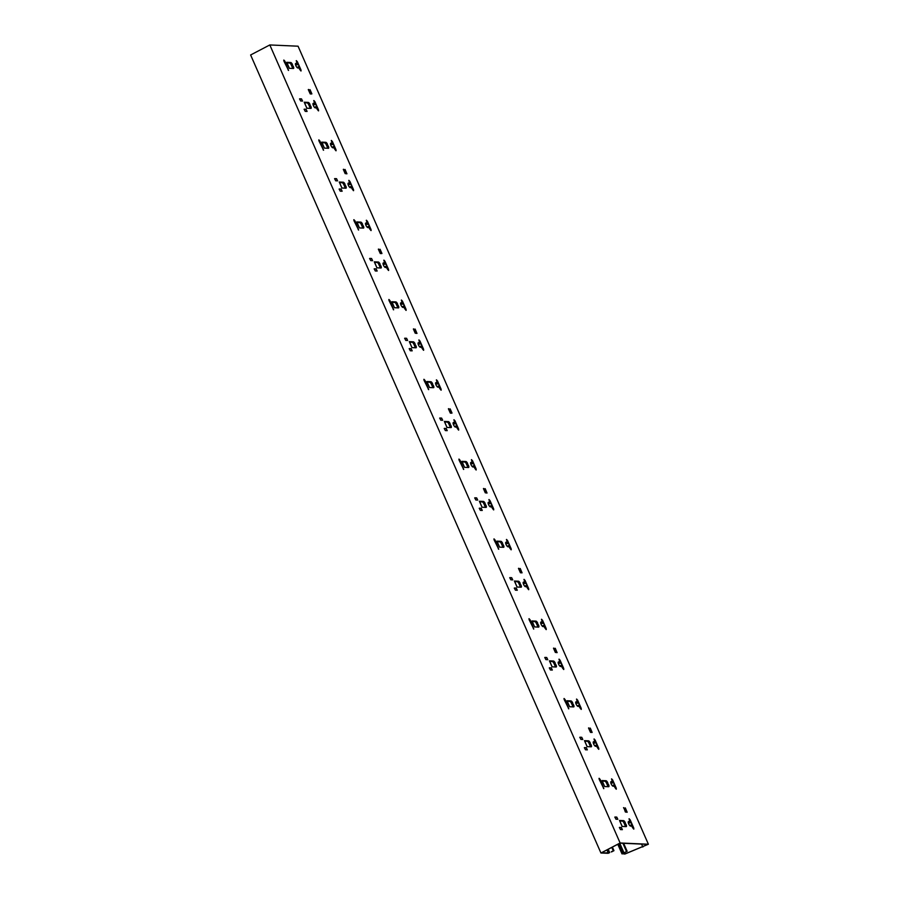 <?xml version="1.0" encoding="UTF-8"?>
<svg xmlns="http://www.w3.org/2000/svg" width="899" height="899" viewBox="0 0 899 899"><rect width="100%" height="100%" fill="white"/><g stroke="black" fill="none" stroke-linecap="round" stroke-linejoin="round"><path stroke-width="1.35" d="M611.444 851.971L613.95 850.679L611.331 851.701M600.937 853.005L620.119 842.981L648.381 844.228L298.063 46.197L269.812 44.95L250.619 54.974L600.937 853.005L608.084 853.297L609.758 852.522M619.22 843.532L623.423 853.117L627.142 851.263L622.333 853.747L625.097 853.893L647.943 844.375L619.962 843.138L601.364 852.859L609.039 852.893L609.623 852.51L608.207 849.285M611.781 847.42L613.197 850.645M613.95 850.679L612.388 847.094M648.381 844.228L624.872 854.05L622.344 853.713M269.812 44.95L620.119 842.981M630.165 819.843L629.131 818.742L630.019 822.776A2.551 0.865 -117.6 0 0 628.457 821.574A2.551 0.865 -117.6 0 0 628.862 824.237A2.551 0.865 -117.6 0 0 630.817 826.091A2.551 0.865 -117.6 0 0 630.986 824.967L632.806 827.99L633.84 829.092L633.75 828.024L630.165 819.843L633.649 829.069M612.646 779.95L611.612 778.849L612.5 782.872A2.551 0.865 -117.6 0 0 610.938 781.669A2.551 0.865 -117.6 0 0 611.354 784.333A2.551 0.865 -117.6 0 0 613.298 786.198A2.551 0.865 -117.6 0 0 613.466 785.074L615.298 788.086L616.332 789.187L616.242 788.131L612.646 779.95L616.13 789.176M595.127 740.046L594.093 738.944L594.992 742.967A2.551 0.865 -117.6 0 0 593.43 741.776A2.551 0.865 -117.6 0 0 593.834 744.439A2.551 0.865 -117.6 0 0 595.79 746.294A2.551 0.865 -117.6 0 0 595.947 745.17L597.779 748.182L598.813 749.283L598.723 748.226L595.127 740.046L598.622 749.272M577.619 700.141L576.585 699.04L577.473 703.074A2.551 0.865 -117.6 0 0 575.911 701.872A2.551 0.865 -117.6 0 0 576.315 704.535A2.551 0.865 -117.6 0 0 578.271 706.389A2.551 0.865 -117.6 0 0 578.439 705.266L580.26 708.277L581.293 709.378L581.204 708.322L577.619 700.141L581.102 709.367M560.099 660.237L559.066 659.136L559.953 663.17A2.551 0.865 -117.6 0 0 558.391 661.967A2.551 0.865 -117.6 0 0 558.807 664.631A2.551 0.865 -117.6 0 0 560.751 666.485A2.551 0.865 -117.6 0 0 560.92 665.361L562.752 668.384L563.785 669.485L563.695 668.418L560.099 660.237L563.583 669.463M542.58 620.344L541.546 619.242L542.445 623.265A2.551 0.865 -117.6 0 0 540.883 622.063A2.551 0.865 -117.6 0 0 541.288 624.726A2.551 0.865 -117.6 0 0 543.243 626.592A2.551 0.865 -117.6 0 0 543.401 625.468L545.232 628.48L546.266 629.581L546.176 628.525L542.58 620.344L546.075 629.57M525.072 580.439L524.038 579.338L524.926 583.372A2.551 0.865 -117.6 0 0 523.364 582.17A2.551 0.865 -117.6 0 0 523.769 584.833A2.551 0.865 -117.6 0 0 525.724 586.687A2.551 0.865 -117.6 0 0 525.893 585.564L527.713 588.575L528.747 589.677L528.657 588.62L525.072 580.439L528.556 589.665M507.553 540.535L506.519 539.434L507.407 543.468A2.551 0.865 -117.6 0 0 505.845 542.266A2.551 0.865 -117.6 0 0 506.261 544.929A2.551 0.865 -117.6 0 0 508.205 546.783A2.551 0.865 -117.6 0 0 508.373 545.659L510.205 548.671L511.239 549.772L511.149 548.716L507.553 540.535L511.037 549.761M490.034 500.631L489 499.529L489.899 503.564A2.551 0.865 -117.6 0 0 488.337 502.361A2.551 0.865 -117.6 0 0 488.741 505.024A2.551 0.865 -117.6 0 0 490.697 506.879A2.551 0.865 -117.6 0 0 490.854 505.755L492.686 508.778L493.72 509.879L493.63 508.812L490.034 500.631L493.529 509.857M472.526 460.738L471.492 459.636L472.38 463.659A2.551 0.865 -117.6 0 0 470.818 462.468A2.551 0.865 -117.6 0 0 471.222 465.12A2.551 0.865 -117.6 0 0 473.177 466.986A2.551 0.865 -117.6 0 0 473.346 465.862L475.166 468.873L476.2 469.975L476.11 468.918L472.526 460.738L476.009 469.963M455.006 420.833L453.973 419.732L454.86 423.766A2.551 0.865 -117.6 0 0 453.298 422.564A2.551 0.865 -117.6 0 0 453.714 425.227A2.551 0.865 -117.6 0 0 455.658 427.081A2.551 0.865 -117.6 0 0 455.827 425.957L457.658 428.969L458.692 430.07L458.602 429.014L455.006 420.833L458.49 430.059M437.487 380.929L436.453 379.827L437.352 383.862A2.551 0.865 -117.6 0 0 435.79 382.659A2.551 0.865 -117.6 0 0 436.195 385.323A2.551 0.865 -117.6 0 0 438.15 387.177A2.551 0.865 -117.6 0 0 438.307 386.053L440.139 389.065L441.173 390.166L441.083 389.11L437.487 380.929L440.982 390.155M419.979 341.024L418.945 339.923L419.833 343.957A2.551 0.865 -117.6 0 0 418.271 342.755A2.551 0.865 -117.6 0 0 418.676 345.418A2.551 0.865 -117.6 0 0 420.631 347.272A2.551 0.865 -117.6 0 0 420.799 346.149L422.62 349.172L423.654 350.273L423.564 349.205L419.979 341.024L423.463 350.25M402.46 301.131L401.426 300.03L402.314 304.053A2.551 0.865 -117.6 0 0 400.752 302.862A2.551 0.865 -117.6 0 0 401.168 305.514A2.551 0.865 -117.6 0 0 403.112 307.379A2.551 0.865 -117.6 0 0 403.28 306.256L405.112 309.267L406.146 310.369L406.056 309.312L402.46 301.131L405.943 310.357M384.941 261.227L383.907 260.126L384.806 264.16A2.551 0.865 -117.6 0 0 383.244 262.957A2.551 0.865 -117.6 0 0 383.648 265.621A2.551 0.865 -117.6 0 0 385.604 267.475A2.551 0.865 -117.6 0 0 385.761 266.351L387.593 269.363L388.626 270.464L388.537 269.408L384.941 261.227L388.435 270.453M367.433 221.323L366.399 220.221L367.286 224.256A2.551 0.865 -117.6 0 0 365.724 223.053A2.551 0.865 -117.6 0 0 366.129 225.716A2.551 0.865 -117.6 0 0 368.084 227.571A2.551 0.865 -117.6 0 0 368.253 226.447L370.073 229.459L371.107 230.56L371.017 229.503L367.433 221.323L370.916 230.549M349.913 181.429L348.879 180.328L349.767 184.351A2.551 0.865 -117.6 0 0 348.205 183.149A2.551 0.865 -117.6 0 0 348.621 185.812A2.551 0.865 -117.6 0 0 350.565 187.666A2.551 0.865 -117.6 0 0 350.734 186.543L352.565 189.565L353.599 190.667L353.509 189.599L349.913 181.429L353.397 190.655M332.394 141.525L331.36 140.424L332.259 144.447A2.551 0.865 -117.6 0 0 330.697 143.256A2.551 0.865 -117.6 0 0 331.102 145.908A2.551 0.865 -117.6 0 0 333.057 147.773A2.551 0.865 -117.6 0 0 333.214 146.649L335.046 149.661L336.08 150.762L335.99 149.706L332.394 141.525L335.889 150.751M314.886 101.621L313.852 100.519L314.74 104.554A2.551 0.865 -117.6 0 0 313.178 103.351A2.551 0.865 -117.6 0 0 313.582 106.015A2.551 0.865 -117.6 0 0 315.538 107.869A2.551 0.865 -117.6 0 0 315.706 106.745L317.527 109.757L318.561 110.858L318.471 109.802L314.886 101.621L318.37 110.847M297.367 61.716L296.333 60.615L297.221 64.649A2.551 0.865 -117.6 0 0 295.659 63.447A2.551 0.865 -117.6 0 0 296.074 66.11A2.551 0.865 -117.6 0 0 298.019 67.964A2.551 0.865 -117.6 0 0 298.187 66.841L300.019 69.852L301.053 70.954L300.963 69.897L297.367 61.716L300.85 70.942M625.277 822.664A2.214 0.753 -117.6 0 0 623.546 820.63L619.501 820.45L622.13 826.439L626.176 826.619A2.214 0.753 -117.6 0 0 626.322 826.586A2.214 0.753 -117.6 0 0 626.154 824.664L624.985 822.821A2.214 0.753 -117.6 0 0 623.254 820.787L619.636 820.63M607.758 782.759A2.214 0.753 -117.6 0 0 606.027 780.725L601.993 780.557L604.611 786.535L608.657 786.715A2.214 0.753 -117.6 0 0 608.803 786.681A2.214 0.753 -117.6 0 0 608.634 784.76L607.466 782.917A2.214 0.753 -117.6 0 0 605.735 780.883L602.116 780.725M590.25 742.866A2.214 0.753 -117.6 0 0 588.519 740.832L584.474 740.652L587.103 746.631L591.137 746.811A2.214 0.753 -117.6 0 0 591.295 746.788A2.214 0.753 -117.6 0 0 591.126 744.855L589.946 743.012A2.214 0.753 -117.6 0 0 588.216 740.978L584.608 740.821M572.73 702.962A2.214 0.753 -117.6 0 0 571 700.928L566.954 700.748L569.584 706.738L573.629 706.917A2.214 0.753 -117.6 0 0 573.776 706.884A2.214 0.753 -117.6 0 0 573.607 704.951L572.438 703.119A2.214 0.753 -117.6 0 0 570.708 701.085L567.089 700.917M555.211 663.057A2.214 0.753 -117.6 0 0 553.481 661.023L549.446 660.844L552.065 666.833L556.11 667.013A2.214 0.753 -117.6 0 0 556.256 666.979A2.214 0.753 -117.6 0 0 556.088 665.058L554.919 663.215A2.214 0.753 -117.6 0 0 553.188 661.181L549.57 661.023M537.703 623.153A2.214 0.753 -117.6 0 0 535.973 621.119L531.927 620.951L534.557 626.929L538.591 627.109A2.214 0.753 -117.6 0 0 538.748 627.075A2.214 0.753 -117.6 0 0 538.58 625.153L537.4 623.31A2.214 0.753 -117.6 0 0 535.669 621.276L532.062 621.119M520.184 583.26A2.214 0.753 -117.6 0 0 518.453 581.226L514.408 581.046L517.037 587.025L521.083 587.204A2.214 0.753 -117.6 0 0 521.229 587.182A2.214 0.753 -117.6 0 0 521.06 585.249L519.892 583.406A2.214 0.753 -117.6 0 0 518.161 581.372L514.543 581.215M502.665 543.356A2.214 0.753 -117.6 0 0 500.934 541.322L496.9 541.142L499.518 547.131L503.564 547.311A2.214 0.753 -117.6 0 0 503.71 547.277A2.214 0.753 -117.6 0 0 503.541 545.345L502.372 543.513A2.214 0.753 -117.6 0 0 500.642 541.479L497.023 541.31M485.157 503.451A2.214 0.753 -117.6 0 0 483.426 501.417L479.381 501.237L482.01 507.227L486.044 507.407A2.214 0.753 -117.6 0 0 486.202 507.373A2.214 0.753 -117.6 0 0 486.033 505.452L484.853 503.609A2.214 0.753 -117.6 0 0 483.123 501.575L479.515 501.417M467.637 463.547A2.214 0.753 -117.6 0 0 465.907 461.513L461.861 461.344L464.491 467.323L468.536 467.502A2.214 0.753 -117.6 0 0 468.682 467.469A2.214 0.753 -117.6 0 0 468.514 465.547L467.345 463.704A2.214 0.753 -117.6 0 0 465.615 461.67L461.996 461.513M450.118 423.654A2.214 0.753 -117.6 0 0 448.387 421.62L444.353 421.44L446.972 427.418L451.017 427.598A2.214 0.753 -117.6 0 0 451.163 427.576A2.214 0.753 -117.6 0 0 450.995 425.643L449.826 423.8A2.214 0.753 -117.6 0 0 448.095 421.766L444.477 421.609M432.61 383.749A2.214 0.753 -117.6 0 0 430.879 381.715L426.834 381.536L429.464 387.525L433.498 387.705A2.214 0.753 -117.6 0 0 433.655 387.671A2.214 0.753 -117.6 0 0 433.487 385.738L432.307 383.907A2.214 0.753 -117.6 0 0 430.576 381.873L426.969 381.715M415.091 343.845A2.214 0.753 -117.6 0 0 413.36 341.811L409.315 341.631L411.944 347.621L415.99 347.801A2.214 0.753 -117.6 0 0 416.136 347.767A2.214 0.753 -117.6 0 0 415.967 345.845L414.799 344.002A2.214 0.753 -117.6 0 0 413.068 341.968L409.45 341.811M397.572 303.941A2.214 0.753 -117.6 0 0 395.841 301.918L391.807 301.738L394.425 307.716L398.471 307.896A2.214 0.753 -117.6 0 0 398.617 307.863A2.214 0.753 -117.6 0 0 398.448 305.941L397.279 304.098A2.214 0.753 -117.6 0 0 395.549 302.064L391.93 301.907M380.063 264.048A2.214 0.753 -117.6 0 0 378.333 262.014L374.287 261.834L376.917 267.823L380.951 267.992A2.214 0.753 -117.6 0 0 381.109 267.969A2.214 0.753 -117.6 0 0 380.94 266.037L379.76 264.194A2.214 0.753 -117.6 0 0 378.029 262.16L374.422 262.002M362.544 224.143A2.214 0.753 -117.6 0 0 360.814 222.109L356.768 221.929L359.398 227.919L363.443 228.099A2.214 0.753 -117.6 0 0 363.589 228.065A2.214 0.753 -117.6 0 0 363.421 226.132L362.252 224.3A2.214 0.753 -117.6 0 0 360.521 222.267L356.903 222.109M345.025 184.239A2.214 0.753 -117.6 0 0 343.294 182.205L339.26 182.025L341.878 188.015L345.924 188.194A2.214 0.753 -117.6 0 0 346.07 188.161A2.214 0.753 -117.6 0 0 345.901 186.239L344.733 184.396A2.214 0.753 -117.6 0 0 343.002 182.362L339.384 182.205M327.517 144.334A2.214 0.753 -117.6 0 0 325.786 142.312L321.741 142.132L324.37 148.11L328.405 148.29A2.214 0.753 -117.6 0 0 328.562 148.256A2.214 0.753 -117.6 0 0 328.393 146.335L327.214 144.492A2.214 0.753 -117.6 0 0 325.483 142.458L321.876 142.3M309.998 104.441A2.214 0.753 -117.6 0 0 308.267 102.407L304.222 102.228L306.851 108.217L310.897 108.386A2.214 0.753 -117.6 0 0 311.043 108.363A2.214 0.753 -117.6 0 0 310.874 106.43L309.706 104.587A2.214 0.753 -117.6 0 0 307.975 102.565L304.356 102.396M292.478 64.537A2.214 0.753 -117.6 0 0 290.748 62.503L286.714 62.323L289.332 68.313L293.377 68.493A2.214 0.753 -117.6 0 0 293.524 68.459A2.214 0.753 -117.6 0 0 293.355 66.526L292.186 64.694A2.214 0.753 -117.6 0 0 290.456 62.66L286.837 62.503M619.535 827.395L621.333 827.485L622.378 829.653L620.501 829.597L619.4 827.473M614.983 817.022L616.781 817.101L617.827 819.281L615.95 819.225L614.837 817.101M584.507 747.597L586.305 747.676L587.35 749.856L585.474 749.788L584.361 747.676M579.956 737.225L581.754 737.304L582.799 739.484L580.923 739.416L579.81 737.292M549.48 667.8L551.278 667.878L552.323 670.047L550.435 669.991L549.334 667.867M544.929 657.416L546.727 657.495L547.772 659.675L545.884 659.619L544.783 657.495M514.442 587.991L516.24 588.07L517.285 590.25L515.408 590.182L514.307 588.07M509.89 577.619L511.688 577.697L512.733 579.877L510.857 579.81L509.744 577.686M479.414 508.193L481.212 508.272L482.257 510.441L480.381 510.385L479.268 508.261M474.863 497.81L476.661 497.889L477.706 500.069L475.829 500.013L474.717 497.889M444.387 428.385L446.185 428.463L447.23 430.643L445.342 430.576L444.241 428.463M439.836 418.013L441.634 418.091L442.679 420.271L440.791 420.204L439.69 418.08M409.348 348.587L411.146 348.666L412.192 350.835L410.315 350.779L409.214 348.655M404.797 338.204L406.595 338.282L407.64 340.463L405.764 340.406L404.651 338.282M374.321 268.779L376.119 268.857L377.164 271.037L375.288 270.97L374.175 268.857M369.77 258.406L371.568 258.485L372.613 260.665L370.736 260.598L369.624 258.485M339.294 188.981L341.092 189.06L342.137 191.229L340.249 191.172L339.148 189.048M334.743 178.598L336.541 178.676L337.586 180.856L335.698 180.8L334.597 178.676M304.255 109.172L306.053 109.251L307.098 111.431L305.222 111.364L304.12 109.251M299.704 98.8L301.502 98.879L302.547 101.059L300.671 100.991L299.558 98.879M600.15 779.399L599.116 778.298L599.206 779.354L603.825 788.637L600.15 779.399L603.634 788.625M565.111 699.591L564.078 698.489L564.167 699.546L568.797 708.828L565.111 699.591L568.606 708.817M530.084 619.793L529.05 618.692L529.14 619.748L533.77 629.03L530.084 619.793L533.568 629.019M495.057 539.984L494.023 538.883L494.113 539.939L498.731 549.222L495.057 539.984L498.54 549.21M460.018 460.187L458.984 459.086L459.074 460.142L463.704 469.424L460.018 460.187L463.513 469.413M424.991 380.378L423.957 379.277L424.047 380.333L428.677 389.615L424.991 380.378L428.475 389.604M389.964 300.581L388.93 299.479L389.02 300.536L393.638 309.818L389.964 300.581L393.447 309.807M354.925 220.772L353.891 219.671L353.981 220.727L358.611 230.009L354.925 220.772L358.42 229.998M319.898 140.974L318.864 139.873L318.954 140.929L323.584 150.212L319.898 140.974L323.382 150.2M284.871 61.166L283.837 60.064L283.927 61.121L288.545 70.403L284.871 61.166L288.354 70.392M625.322 809.887L625.007 809.224L625.322 809.887M623.827 807.673L625.389 812.011L627.154 812.246L625.322 807.898L626.356 811.033L625.625 811.392L623.535 807.673M590.295 730.078L590.002 729.415L590.295 730.078M588.8 727.875L590.598 731.584L591.328 731.224L590.014 728.235M588.519 728.01L590.497 732.37L592.138 732.438L590.283 728.089M555.267 650.28L554.953 649.617L555.267 650.28M553.762 648.067L555.56 651.786L556.301 651.427L554.986 648.437M553.492 648.213L555.335 652.404L557.099 652.64L555.256 648.291M520.229 570.472L519.914 569.82L520.229 570.472M518.734 568.269L520.532 571.978L521.263 571.618L519.948 568.629M518.465 568.404L520.442 572.764L522.072 572.832L520.229 568.483M485.202 490.674L484.887 490.011L485.202 490.674M483.707 488.46L485.505 492.18L486.235 491.82L484.921 488.831M483.426 488.607L485.269 492.798L487.033 493.034L485.19 488.685M450.174 410.865L449.86 410.214L450.174 410.865M448.668 408.663L450.466 412.371L451.208 412.023L449.893 409.023M448.399 408.798L450.377 413.158L452.006 413.068L450.163 408.876M415.136 331.068L414.821 330.405L415.136 331.068M413.641 328.854L415.439 332.574L416.17 332.214L414.855 329.225M413.371 329L415.203 333.192L416.967 333.428L415.136 329.079M380.108 251.259L379.794 250.607L380.108 251.259M378.614 249.057L380.412 252.765L381.142 252.417L379.827 249.416M378.333 249.192L380.311 253.552L381.94 253.462L380.097 249.27M345.081 171.462L344.789 170.799L345.081 171.462M343.575 169.248L345.373 172.968L346.115 172.608L344.8 169.619M343.306 169.394L345.149 173.586L346.913 173.822L345.07 169.473M310.043 91.653L309.728 91.001L310.043 91.653M308.548 89.45L310.346 93.17L311.076 92.811L309.762 89.81M308.278 89.585L310.256 93.945L311.874 93.856L310.043 89.664M623.423 853.117L622.074 853.915M625.097 853.893L624.535 852.612M641.571 844.094L642.864 847.027M630.986 824.967L630.682 825.125A2.551 0.865 -117.6 0 1 630.649 826.125M628.334 821.697A2.551 0.865 -117.6 0 1 629.727 822.933L630.536 822.799M629.03 818.91L629.862 820M613.466 785.074L613.174 785.22A2.551 0.865 -117.6 0 1 613.129 786.232M610.814 781.793A2.551 0.865 -117.6 0 1 612.208 783.029L613.017 782.894M611.511 779.017L612.354 780.096M595.947 745.17L595.655 745.327A2.551 0.865 -117.6 0 1 595.61 746.327M593.306 741.889A2.551 0.865 -117.6 0 1 594.689 743.125L595.498 743.001M593.992 739.113L594.835 740.203M578.439 705.266L578.136 705.423A2.551 0.865 -117.6 0 1 578.102 706.423M575.787 701.995A2.551 0.865 -117.6 0 1 577.18 703.22L577.99 703.097M576.484 699.208L577.315 700.299M560.92 665.361L560.628 665.518A2.551 0.865 -117.6 0 1 560.583 666.519M558.268 662.091A2.551 0.865 -117.6 0 1 559.661 663.327L560.47 663.192M558.964 659.304L559.807 660.394M543.401 625.468L543.108 625.614A2.551 0.865 -117.6 0 1 543.063 626.625M540.749 622.187A2.551 0.865 -117.6 0 1 542.142 623.423L542.951 623.288M541.445 619.411L542.288 620.49M525.893 585.564L525.589 585.721A2.551 0.865 -117.6 0 1 525.555 586.721M523.24 582.282A2.551 0.865 -117.6 0 1 524.634 583.518L525.443 583.395M523.937 579.507L524.769 580.597M508.373 545.659L508.081 545.817A2.551 0.865 -117.6 0 1 508.036 546.817M505.721 542.389A2.551 0.865 -117.6 0 1 507.115 543.625L507.924 543.49M506.418 539.602L507.261 540.692M490.854 505.755L490.562 505.912A2.551 0.865 -117.6 0 1 490.517 506.912M488.202 502.485A2.551 0.865 -117.6 0 1 489.595 503.721L490.404 503.586M488.899 499.698L489.741 500.788M473.346 465.862L473.043 466.008A2.551 0.865 -117.6 0 1 473.009 467.019M470.694 462.58A2.551 0.865 -117.6 0 1 472.087 463.817L472.896 463.682M471.391 459.805L472.222 460.884M455.827 425.957L455.535 426.115A2.551 0.865 -117.6 0 1 455.49 427.115M453.175 422.676A2.551 0.865 -117.6 0 1 454.568 423.912L455.377 423.789M453.871 419.9L454.714 420.99M438.307 386.053L438.015 386.21A2.551 0.865 -117.6 0 1 437.97 387.211M435.655 382.783A2.551 0.865 -117.6 0 1 437.049 384.019L437.858 383.884M436.352 379.996L437.195 381.086M420.799 346.149L420.496 346.306A2.551 0.865 -117.6 0 1 420.462 347.306M418.147 342.879A2.551 0.865 -117.6 0 1 419.541 344.115L420.35 343.98M418.844 340.092L419.676 341.182M403.28 306.256L402.988 306.402A2.551 0.865 -117.6 0 1 402.943 307.413M400.628 302.974A2.551 0.865 -117.6 0 1 402.022 304.21L402.831 304.076M401.325 300.199L402.168 301.277M385.761 266.351L385.469 266.509A2.551 0.865 -117.6 0 1 385.424 267.509M383.109 263.07A2.551 0.865 -117.6 0 1 384.502 264.306L385.311 264.182M383.806 260.294L384.648 261.384M368.253 226.447L367.949 226.604A2.551 0.865 -117.6 0 1 367.916 227.604M365.601 223.177A2.551 0.865 -117.6 0 1 366.994 224.413L367.803 224.278M366.298 220.39L367.129 221.48M350.734 186.543L350.441 186.7A2.551 0.865 -117.6 0 1 350.396 187.711M348.082 183.272A2.551 0.865 -117.6 0 1 349.475 184.509L350.284 184.374M348.778 180.485L349.621 181.576M333.214 146.649L332.922 146.795A2.551 0.865 -117.6 0 1 332.877 147.807M330.562 143.368A2.551 0.865 -117.6 0 1 331.956 144.604L332.765 144.469M331.259 140.592L332.102 141.671M315.706 106.745L315.403 106.902A2.551 0.865 -117.6 0 1 315.369 107.902M313.054 103.464A2.551 0.865 -117.6 0 1 314.448 104.7L315.257 104.576M313.751 100.688L314.583 101.778M298.187 66.841L297.895 66.998A2.551 0.865 -117.6 0 1 297.85 67.998M295.535 63.571A2.551 0.865 -117.6 0 1 296.928 64.807L297.738 64.672M296.232 60.784L297.075 61.874M616.781 817.101L617.624 819.292M616.489 817.258L614.804 817.18M621.333 827.485L622.187 829.665M621.04 827.631L619.366 827.563M581.754 737.304L582.597 739.495M581.462 737.461L579.776 737.382M586.305 747.676L587.148 749.867M586.013 747.833L584.328 747.754M546.727 657.495L547.57 659.686M546.423 657.652L544.749 657.574M551.278 667.878L552.121 670.058M550.975 668.024L549.3 667.957M511.688 577.697L512.531 579.889M511.396 577.855L509.711 577.776M516.24 588.07L517.094 590.261M515.947 588.227L514.273 588.148M476.661 497.889L477.504 500.08M476.369 498.046L474.683 497.979M481.212 508.272L482.055 510.452M480.92 508.418L479.234 508.351M441.634 418.091L442.477 420.283M441.33 418.249L439.656 418.17M446.185 428.463L447.028 430.655M445.882 428.621L444.207 428.542M406.595 338.282L407.438 340.474M406.303 338.44L404.617 338.372M411.146 348.666L412 350.846M410.854 348.812L409.18 348.745M371.568 258.485L372.411 260.676M371.276 258.642L369.59 258.564M376.119 268.857L376.962 271.048M375.827 269.015L374.141 268.936M336.541 178.676L337.383 180.868M336.237 178.834L334.563 178.766M341.092 189.06L341.935 191.24M340.788 189.206L339.114 189.138M301.502 98.879L302.345 101.07M301.21 99.036L299.524 98.957M306.053 109.251L306.907 111.442M305.761 109.408L304.087 109.33M599.015 778.455L599.847 779.545M563.976 698.658L564.819 699.748M528.949 618.86L529.792 619.939M493.922 539.052L494.753 540.142M458.883 459.254L459.726 460.333M423.856 379.445L424.699 380.535M388.829 299.648L389.66 300.727M353.79 219.839L354.633 220.929M318.763 140.042L319.606 141.121M283.736 60.233L284.567 61.323M627.154 812.089L626.356 811.1M626.367 811.426L625.041 811.201M626.154 824.664L624.985 822.821M625.861 824.81A2.214 0.753 -117.6 0 1 626.154 826.619M608.634 784.76L607.466 782.917M608.342 784.917A2.214 0.753 -117.6 0 1 608.634 786.715M591.126 744.855L589.946 743.012M590.823 745.013A2.214 0.753 -117.6 0 1 591.115 746.811M573.607 704.951L572.438 703.119M573.315 705.108A2.214 0.753 -117.6 0 1 573.607 706.906M556.088 665.058L554.919 663.215M555.796 665.204A2.214 0.753 -117.6 0 1 556.088 667.013M538.58 625.153L537.4 623.31M538.276 625.311A2.214 0.753 -117.6 0 1 538.568 627.109M521.06 585.249L519.892 583.406M520.768 585.406A2.214 0.753 -117.6 0 1 521.06 587.204M503.541 545.345L502.372 543.513M503.249 545.502A2.214 0.753 -117.6 0 1 503.541 547.3M486.033 505.452L484.853 503.609M485.73 505.598A2.214 0.753 -117.6 0 1 486.022 507.407M468.514 465.547L467.345 463.704M468.222 465.704A2.214 0.753 -117.6 0 1 468.514 467.502M450.995 425.643L449.826 423.8M450.702 425.8A2.214 0.753 -117.6 0 1 450.995 427.598M433.487 385.738L432.307 383.907M433.183 385.896A2.214 0.753 -117.6 0 1 433.475 387.705M415.967 345.845L414.799 344.002M415.675 345.991A2.214 0.753 -117.6 0 1 415.967 347.801M398.448 305.941L397.279 304.098M398.156 306.098A2.214 0.753 -117.6 0 1 398.448 307.896M380.94 266.037L379.76 264.194M380.637 266.194A2.214 0.753 -117.6 0 1 380.929 267.992M363.421 226.132L362.252 224.3M363.129 226.29A2.214 0.753 -117.6 0 1 363.421 228.099M345.901 186.239L344.733 184.396M345.609 186.385A2.214 0.753 -117.6 0 1 345.901 188.194M328.393 146.335L327.214 144.492M328.09 146.492A2.214 0.753 -117.6 0 1 328.382 148.29M310.874 106.43L309.706 104.587M310.582 106.588A2.214 0.753 -117.6 0 1 310.874 108.386M293.355 66.526L292.186 64.694M293.063 66.683A2.214 0.753 -117.6 0 1 293.355 68.493M592.126 732.28L591.328 731.292M591.328 731.617L590.014 731.404M557.099 652.483L556.301 651.494M556.301 651.82L554.975 651.595M521.768 572.82L521.263 571.685M521.274 572.011L519.948 571.798M486.73 493.012L486.235 491.888M486.235 492.214L484.921 491.989M451.703 413.214L451.208 412.079M451.208 412.405L449.882 412.192M416.967 333.271L416.17 332.282M416.181 332.608L414.855 332.383M381.637 253.608L381.142 252.473M381.142 252.799L379.827 252.585M346.913 173.664L346.115 172.675M346.115 173.001L344.789 172.777M311.582 94.002L311.076 92.867M311.088 93.193L309.762 92.979M622.029 821.113L622.366 821.124A2.214 0.753 62.4 0 1 624.097 823.158L624.974 825.147A2.214 0.753 62.4 0 1 625.333 826.574M621.996 821.102L619.804 821.012M607.825 786.681A2.214 0.753 62.4 0 0 607.454 785.254L606.578 783.254A2.214 0.753 62.4 0 0 604.847 781.22L602.285 781.107M587.002 741.304L587.328 741.315A2.214 0.753 62.4 0 1 589.059 743.349L589.935 745.35A2.214 0.753 62.4 0 1 590.306 746.777M586.957 741.304L584.777 741.203M572.787 706.872A2.214 0.753 62.4 0 0 572.427 705.445L571.55 703.456A2.214 0.753 62.4 0 0 569.82 701.422L567.258 701.31M555.279 666.979A2.214 0.753 62.4 0 0 554.908 665.541L554.031 663.552A2.214 0.753 62.4 0 0 552.301 661.518L549.739 661.406M537.759 627.075A2.214 0.753 62.4 0 0 537.388 625.648L536.512 623.648A2.214 0.753 62.4 0 0 534.781 621.614L532.23 621.501M520.24 587.171A2.214 0.753 62.4 0 0 519.88 585.743L519.004 583.743A2.214 0.753 62.4 0 0 517.273 581.709L514.711 581.597M497.192 541.704L499.754 541.816A2.214 0.753 62.4 0 1 501.485 543.85L502.361 545.839A2.214 0.753 62.4 0 1 502.732 547.266M485.213 507.373A2.214 0.753 62.4 0 0 484.842 505.935L483.965 503.946A2.214 0.753 62.4 0 0 482.235 501.912L479.684 501.799M467.694 467.469A2.214 0.753 62.4 0 0 467.334 466.042L466.457 464.041A2.214 0.753 62.4 0 0 464.727 462.007L462.165 461.895M450.185 427.564A2.214 0.753 62.4 0 0 449.815 426.137L448.938 424.137A2.214 0.753 62.4 0 0 447.208 422.103L444.645 421.991M432.666 387.66A2.214 0.753 62.4 0 0 432.295 386.233L431.419 384.244A2.214 0.753 62.4 0 0 429.688 382.21L427.137 382.097M415.147 347.767A2.214 0.753 62.4 0 0 414.787 346.329L413.911 344.339A2.214 0.753 62.4 0 0 412.18 342.305L409.618 342.193M392.099 302.289L394.661 302.401A2.214 0.753 62.4 0 1 396.392 304.435L397.268 306.435A2.214 0.753 62.4 0 1 397.639 307.863M380.12 267.958A2.214 0.753 62.4 0 0 379.749 266.531L378.872 264.531A2.214 0.753 62.4 0 0 377.142 262.497L374.591 262.384M362.6 228.054A2.214 0.753 62.4 0 0 362.241 226.627L361.364 224.638A2.214 0.753 62.4 0 0 359.634 222.604L357.072 222.491M345.092 188.161A2.214 0.753 62.4 0 0 344.722 186.722L343.845 184.733A2.214 0.753 62.4 0 0 342.114 182.699L339.552 182.587M327.573 148.256A2.214 0.753 62.4 0 0 327.202 146.829L326.326 144.829A2.214 0.753 62.4 0 0 324.595 142.795L322.044 142.683M310.054 108.352A2.214 0.753 62.4 0 0 309.694 106.925L308.818 104.925A2.214 0.753 62.4 0 0 307.087 102.902L304.525 102.778M287.006 62.885L289.568 62.997A2.214 0.753 62.4 0 1 291.298 65.031L292.175 67.02A2.214 0.753 62.4 0 1 292.546 68.448M627.142 851.263L623.648 843.307M622.895 843.273L626.389 851.229M619.771 843.24L623.839 852.499M609.544 852.657L607.814 849.488M607.589 849.6L609.039 852.893M607.454 849.667L609.039 852.971M608.23 853.286L607.027 849.892M608.376 853.151L606.971 849.926M617.827 844.251L622.029 853.825M618.254 844.037L622.434 853.556M618.388 843.97L622.704 853.499M618.917 843.689L623.007 853.365M617.782 844.273L622.007 853.893M619.568 820.484L622.187 826.439M602.049 780.579L604.667 786.535M584.541 740.675L587.159 746.642M567.022 700.771L569.64 706.738M549.503 660.877L552.121 666.833M531.994 620.973L534.613 626.929M514.475 581.069L517.094 587.036M496.956 541.164L499.574 547.131M479.448 501.271L482.066 507.227M461.929 461.367L464.547 467.323M444.409 421.462L447.028 427.43M426.901 381.558L429.52 387.525M409.382 341.665L412 347.621M391.863 301.761L394.481 307.716M374.355 261.856L376.973 267.823M356.836 221.952L359.454 227.919M339.316 182.059L341.935 188.015M321.808 142.154L324.427 148.121M304.289 102.25L306.907 108.217M286.77 62.357L289.388 68.313"/></g></svg>

